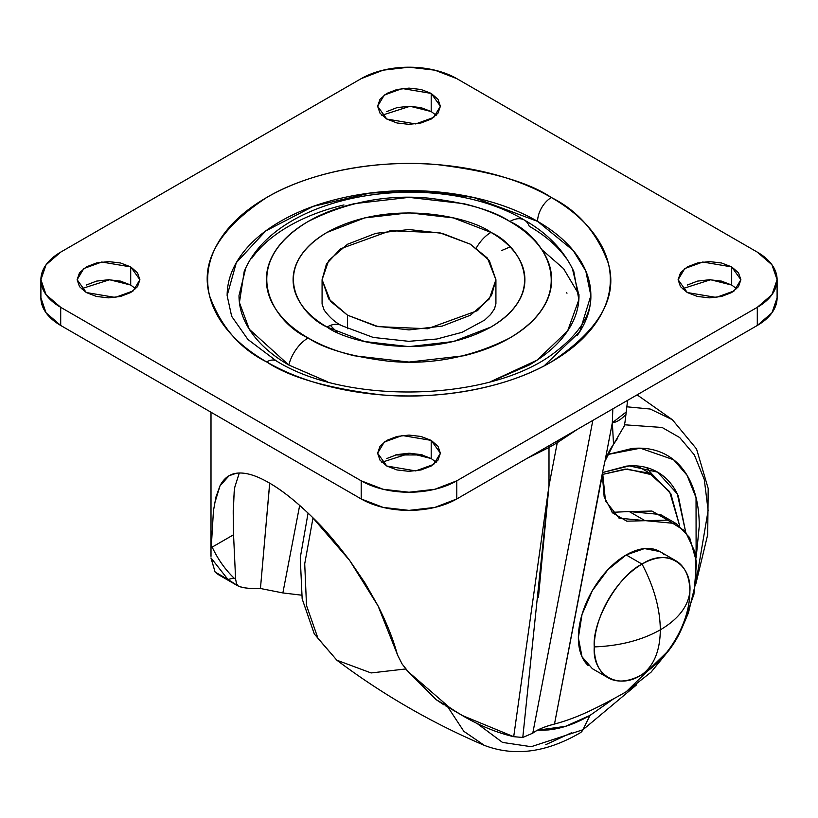 <?xml version="1.0" encoding="UTF-8"?>
<svg xmlns="http://www.w3.org/2000/svg" width="818" height="818" viewBox="0 0 818 818"><rect width="100%" height="100%" fill="white"/><g stroke="black" fill="none" stroke-linecap="round" stroke-linejoin="round"><path stroke-width="1.23" d="M664.216 554.747A67.608 39.029 120 0 0 626.179 554.941L642.058 564.113C618.408 575.299 592.12 620.831 594.257 646.915C619.891 645.893 641.915 640.208 660.32 629.85C660.085 608.735 654.001 586.823 642.058 564.113A67.608 39.029 -60 0 1 680.095 563.919A67.608 39.029 -60 0 1 689.871 591.711A67.608 39.029 -60 0 1 642.058 674.513L648.081 670.596C672.069 652.57 685.862 628.664 689.482 598.888L689.871 591.711C688.102 606.516 678.255 619.226 660.32 629.85C678.255 619.226 688.102 606.516 689.871 591.711C692.008 563.162 665.709 547.988 642.058 564.113C654.001 586.823 660.085 608.735 660.32 629.85C660.085 650.699 654.001 665.586 642.058 674.513A67.608 39.029 -60 0 1 604.021 674.707A67.608 39.029 -60 0 1 594.257 646.915C592.12 675.453 618.408 690.637 642.058 674.513C654.001 665.586 660.085 650.699 660.32 629.85C641.915 640.208 619.891 645.893 594.257 646.915A67.608 39.029 -60 0 1 642.058 564.113L626.179 554.941A67.608 39.029 120 0 0 583.336 610.361A67.608 39.029 120 0 0 588.132 665.535M608.255 677.866L592.375 668.695L582.007 656.762L578.367 637.743L582.007 614.512L592.375 590.627L607.876 569.706L626.179 554.941L644.472 548.581L659.983 551.588L675.862 560.759M470.462 244.234L487.436 258.089L495.923 279.715L491.536 295.462L477.446 310.656L427.589 328.744L378.192 326.648L347.538 315.206L347.538 328.754L347.538 315.206L328.693 298.928L322.077 279.715L328.693 260.513L347.538 244.234L375.738 233.355L409 229.531L442.262 233.355L470.462 244.234L489.307 260.513L495.923 279.715L489.307 298.928L470.462 315.206L442.262 326.085L409 329.91L375.738 326.085L347.538 315.206L330.564 301.351L322.077 279.715L326.464 263.969L340.554 248.784L390.411 230.696L439.808 232.793L470.462 244.234M501.69 250.502L510.054 246.944L501.69 250.502M736.67 288.785L731.691 285.042L731.691 266.903L740.883 279.715L734.206 290.891L716.21 297.425L687.294 292.537L697.478 296.464L709.492 297.844L721.507 296.464L731.691 292.537L738.49 286.658L740.883 279.715L738.49 272.783L731.691 266.903L721.507 262.977L709.492 261.596L697.478 262.977L687.294 266.903L680.494 272.783L678.102 279.715L680.494 286.658L687.294 292.537L678.102 279.715L684.778 268.549L702.774 262.016L731.691 266.903L731.691 285.042L710.566 279.746L682.314 288.785M436.178 462.272L431.198 458.53L431.198 440.391L440.391 453.203L433.714 464.379L415.718 470.912L386.802 466.025L396.986 469.951L409 471.332L421.014 469.951L431.198 466.025L437.998 460.145L440.391 453.203L437.998 446.27L431.198 440.391L421.014 436.464L409 435.084L396.986 436.464L386.802 440.391L380.002 446.27L377.609 453.203L380.002 460.145L386.802 466.025L377.609 453.203L384.286 442.037L402.282 435.503L431.198 440.391L431.198 458.53L410.063 453.233L381.822 462.272M135.686 288.785L130.706 285.042L130.706 266.903L139.898 279.715L133.222 290.891L115.226 297.425L86.309 292.537L96.493 296.464L108.508 297.844L120.522 296.464L130.706 292.537L137.506 286.658L139.898 279.715L137.506 272.783L130.706 266.903L120.522 262.977L108.508 261.596L96.493 262.977L86.309 266.903L79.51 272.783L77.117 279.715L79.51 286.658L86.309 292.537L77.117 279.715L83.794 268.549L101.79 262.016L130.706 266.903L130.706 285.042L109.571 279.746L81.33 288.785M436.178 115.297L431.198 111.555L431.198 93.416L440.391 106.228L433.714 117.403L415.718 123.937L386.802 119.05L396.986 122.976L409 124.356L421.014 122.976L431.198 119.05L437.998 113.17L440.391 106.228L437.998 99.295L431.198 93.416L421.014 89.489L409 88.109L396.986 89.489L386.802 93.416L380.002 99.295L377.609 106.228L380.002 113.17L386.802 119.05L377.609 106.228L384.286 95.062L402.282 88.528L431.198 93.416L431.198 111.555L410.063 106.258L381.822 115.297M327.384 381.73L288.795 365.022A28.978 16.728 -60 0 1 308.141 337.946C274.592 323.253 234.868 265.38 308.141 221.494C346.832 201.944 387.18 194.183 429.174 198.201C466.781 202.833 493.673 210.594 509.859 221.494C523.234 229.214 533.54 238.12 540.78 248.202C548.009 258.294 551.629 268.795 551.629 279.715C551.629 290.635 548.009 301.147 540.78 311.229C533.54 321.321 523.234 330.227 509.859 337.946C496.485 345.666 481.056 351.617 463.581 355.799L409 362.067L354.419 355.799C336.944 351.617 321.515 345.666 308.141 337.946C294.766 330.227 284.459 321.321 277.22 311.229C269.991 301.147 266.371 290.635 266.371 279.715C266.371 268.795 269.991 258.294 277.22 248.202C284.459 238.12 294.766 229.214 308.141 221.494C321.515 213.774 336.944 207.823 354.419 203.641L409 197.373L463.581 203.641C481.056 207.823 496.485 213.774 509.859 221.494A28.978 16.728 -60 0 1 524.266 220.011A28.978 16.728 120 0 0 509.859 221.494C543.408 236.187 583.132 294.061 509.859 337.946C471.168 357.497 430.82 365.257 388.826 361.239C351.219 356.607 324.327 348.846 308.141 337.946A28.978 16.728 120 0 0 288.795 365.022L327.721 381.822M490.289 381.812L537.048 360.176L567.641 330.891L578.858 299.685L573.796 271.504C563.95 250.339 547.467 233.191 524.348 220.052C438.233 168.396 277.691 190.389 244.204 271.504L239.429 302.578L249.296 329.255L288.795 365.022C272.844 355.81 260.564 345.196 251.934 333.171C243.314 321.147 238.999 308.631 238.999 295.615L245.707 268.263M495.923 303.376L494.573 308.703L490.544 314.572L484.716 320.042L462.058 332.323L436.802 339.02L408.775 341.321L373.202 337.435L341.535 325.595A28.978 16.728 120 0 0 327.047 327.036C347.722 342.773 429.174 361.413 490.953 327.036C550.494 291.372 518.213 244.347 490.953 232.404A28.978 16.728 120 0 0 476.311 247.956A28.978 16.728 -60 0 1 490.953 232.404L453.356 217.905L409 212.803L364.644 217.905L327.047 232.404C316.177 238.682 307.803 245.911 301.924 254.112C296.044 262.312 293.1 270.85 293.1 279.715C293.1 288.59 296.044 297.128 301.924 305.329C307.803 313.529 316.177 320.758 327.047 327.036L364.644 341.535L409 346.638L453.356 341.535L490.953 327.036C501.823 320.758 510.197 313.529 516.076 305.329C521.956 297.128 524.9 288.59 524.9 279.715C524.9 270.85 521.956 262.312 516.076 254.112C510.197 245.911 501.823 238.682 490.953 232.404C470.278 216.668 388.826 198.028 327.047 232.404C267.506 268.069 299.787 315.094 327.047 327.036A28.978 16.728 -60 0 1 341.535 325.595C335.175 322.394 329.388 317.22 324.153 310.063L322.077 304.02L322.077 279.715M577.017 335.799C586.24 322.936 590.862 309.541 590.862 295.615C590.862 281.689 586.24 268.294 577.017 255.431C567.784 242.568 554.645 231.218 537.59 221.371C520.545 211.525 500.872 203.938 478.591 198.61C456.311 193.283 433.121 190.614 409 190.614C384.879 190.614 361.689 193.283 339.409 198.61C317.128 203.938 297.455 211.525 280.41 221.371C263.355 231.218 250.216 242.568 240.983 255.431C231.76 268.294 227.138 281.689 227.138 295.615L236.32 262.67L265.809 230.891L313.294 206.33L370.104 193.048L425.851 191.075L473.469 197.435L537.59 221.371A19.468 11.237 -60 0 1 551.363 197.527C528.52 182.148 490.555 171.187 437.477 164.653C385.053 159.612 314.398 169.306 266.637 197.527C218.846 229.06 199.868 261.934 209.694 296.157C221.013 326.801 240.001 348.724 266.637 361.914C285.523 372.814 307.292 381.208 331.955 387.108C356.617 393.008 382.303 395.953 409 395.953C435.697 395.953 461.383 393.008 486.045 387.108C510.708 381.208 532.477 372.814 551.363 361.914C570.238 351.014 584.788 338.437 595.003 324.204C605.218 309.961 610.33 295.134 610.33 279.715C610.33 264.306 605.218 249.48 595.003 235.236C584.788 221.003 570.238 208.426 551.363 197.527C532.477 186.627 510.708 178.232 486.045 172.332C461.383 166.432 435.697 163.488 409 163.488C382.303 163.488 356.617 166.432 331.955 172.332C307.292 178.232 285.523 186.627 266.637 197.527C247.762 208.426 233.212 221.003 222.997 235.236C212.782 249.48 207.67 264.306 207.67 279.715C207.67 295.134 212.782 309.961 222.997 324.204C233.212 338.437 247.762 351.014 266.637 361.914A19.468 11.237 -60 0 1 276.372 360.942A19.468 11.237 120 0 0 266.637 361.914C289.48 377.292 327.445 388.253 380.523 394.787C432.947 399.828 503.602 390.135 551.363 361.914C599.154 330.38 618.132 297.507 608.306 263.284C596.987 232.639 577.999 210.717 551.363 197.527A19.468 11.237 120 0 0 537.59 221.371L573.101 250.369L585.79 271.003L590.862 295.615L579.696 331.832L544.082 365.912M578.991 294.654L563.561 268.652L541.669 249.49M330.38 325.421L337.077 332.2M757.294 325.462L456.802 498.949L434.869 507.405L409 510.381L383.131 507.405L361.198 498.949L60.706 325.462L46.043 312.793L40.9 297.854A67.608 39.029 0 0 0 60.706 325.462L60.706 307.323A67.608 39.029 180 0 1 40.9 279.715A67.608 39.029 180 0 1 60.706 252.118L361.198 78.63A67.608 39.029 180 0 1 456.802 78.63L757.294 252.118A67.608 39.029 180 0 1 777.1 279.715A67.608 39.029 180 0 1 757.294 307.323L456.802 480.81L456.802 498.949L757.294 325.462L757.294 307.323L757.294 325.462A67.608 39.029 0 0 0 777.1 297.854L771.957 312.793L757.294 325.462M731.691 285.042L721.507 281.116L709.492 279.736L697.478 281.116L687.294 285.042M431.198 458.53L421.014 454.603L409 453.223L396.986 454.603L386.802 458.53M130.706 285.042L120.522 281.116L108.508 279.736L96.493 281.116L86.309 285.042M431.198 111.555L421.014 107.628L409 106.248L396.986 107.628L386.802 111.555M361.198 480.81L60.706 307.323L60.706 325.462L361.198 498.949L361.198 480.81L361.198 498.949A67.608 39.029 0 0 0 456.802 498.949L456.802 480.81A67.608 39.029 180 0 1 361.198 480.81L60.706 307.323L46.043 294.654L40.9 279.715L46.043 264.787L60.706 252.118L361.198 78.63L383.131 70.174L409 67.199L434.869 70.174L456.802 78.63L757.294 252.118L771.957 264.787L777.1 279.715L771.957 294.654L757.294 307.323L456.802 480.81L434.869 489.266L409 492.242L383.131 489.266L361.198 480.81M251.934 258.059C260.564 246.034 272.844 235.41 288.795 226.208C304.736 217.005 323.11 209.919 343.938 204.94M524.266 220.011A28.978 16.728 -60 0 1 529.205 226.208C545.156 235.41 557.436 246.034 566.066 258.059M572.293 268.263L579.001 295.615C579.001 308.631 574.686 321.147 566.066 333.171C557.436 345.196 545.156 355.81 529.205 365.022L490.626 381.72M405.697 668.96L371.106 672.948L336.842 660.198L318.008 638.418L306.515 605.524L304.715 563.827L313.008 517.886L304.715 563.827L306.515 605.524L318.008 638.418L336.842 660.198L314.306 633.981L302.159 598.888L300.257 557.764L308.069 513.091M580.095 732.887C546.199 752.601 514.287 756.762 484.358 745.372L463.816 731.302L447.978 707.202L463.816 731.302L484.358 745.372C431.761 722.918 382.589 694.533 336.842 660.198M582.937 729.748L636.486 684.942L582.937 729.748L589.982 715.413L582.937 729.748A19.315 11.155 60 0 1 580.064 732.908A19.315 11.155 -120 0 0 582.937 729.748L531.209 746.701L502.508 742.417L477.006 723.419M545.77 744.687L571.782 732.631M613.602 698.797L589.982 715.413L565.463 726.353L537.395 730.208L548.162 729.953C561.547 728.634 575.483 723.787 589.982 715.413L613.684 698.756M652.59 474.839L646.557 467.579M608.756 454.082L607.794 454.143M602.539 472.548L629.379 465.902L657.59 472.139L677.314 493.888L685.566 531.598L678.316 495.994C673.459 485.268 666.547 477.323 657.59 472.139C648.623 466.966 638.285 464.961 626.568 466.117L602.539 472.528M679.676 525.892L669.553 491.557L649.226 473.131L625.218 469.092L602.375 474.46L627.202 469L653.009 475.074L670.862 493.816L679.676 525.892M607.621 454.511L631.793 448.53C645.177 447.201 656.997 449.501 667.243 455.411C677.488 461.332 685.382 470.422 690.934 482.671C696.476 494.931 699.247 509.42 699.247 526.158L696.128 557.999M607.61 454.542L640.371 448.192L673.603 459.747L687.028 475.238L696.036 497.661L696.118 557.948M696.098 581.7L708.122 510.483L704.288 479.542L694.339 454.88L679.686 437.548L662.099 427.466L624.574 424.787L662.099 427.466L679.686 437.548L694.339 454.88L704.288 479.542L708.122 510.483L696.098 581.7M695.781 584.185L707.703 534.645L708.194 488.458L696.527 448.939L672.376 419.716L650.198 409.031L626.854 406.802L650.198 409.031L672.376 419.716L637.099 394.859M395.636 454.951L422.364 454.951M566.669 292.517L566.976 293.222M239.285 472.988L234.797 487.15L233.488 500.667L233.549 534.767L212.169 547.109L211.381 545.432L213.437 510.882L215.921 497.078L220.011 485.82L229.112 475.708L236.422 473.233M669.461 649.676L626.179 691.762A579.492 334.572 -60 0 1 589.308 711.128A289.746 167.281 -60 0 1 554.492 724.053C544.154 726.793 536.915 729.83 532.784 733.163L522.784 737.458L513.704 736.691L462.518 715.597L436.219 699.687L449.072 707.1L408.366 671.864L436.321 699.83M218.774 574.87L235.564 584.563L227.977 579.461L211.003 557.917L215.103 572.027L227.966 579.451L215.103 572.027L218.365 574.635M269.674 483.172L260.441 588.5L282.864 592.938L299.674 505.401L282.864 592.938L301.545 595.167L282.864 592.938L260.441 588.5C249.766 588.796 242.373 587.978 238.273 586.046L236.596 583.98L235.615 579.256L233.549 534.767L233.222 513.51L234.183 491.577M676.159 523.571L660.443 514.502L629.226 511.547L644.942 520.616L676.159 523.571L689.615 537.528L696.568 562.048L693.92 594.308L682.059 627.856M612.109 512.334L629.226 511.547L644.942 520.616L619.216 518.183L605.473 500.943L602.569 472.17L554.492 724.053C544.839 726.486 537.61 729.523 532.784 733.163L592.825 420.411L532.784 733.163L522.784 737.458L549.001 485.698L557.262 442.691L549.001 447.466L549.001 485.698L538.459 597.232M612.825 408.867L612.334 422.732L604.952 461.24A38.241 22.086 -60 0 1 613.531 444.307L624.175 426.158L625.034 421.72M604.952 461.24L602.569 472.17L604.952 461.24L613.531 444.307L612.345 422.732L604.952 461.24M681.997 627.999L688.429 612.856L696.22 580.627L695.075 552.17L685.147 531.097L667.692 520.115L626.793 521.178L612.641 512.917L604.154 496.812L602.355 474.777L554.492 724.053A289.746 167.281 120 0 0 589.308 711.128A579.492 334.572 120 0 0 626.179 691.762L651.016 672.212L669.482 649.635M557.262 442.691L549.001 485.698L549.001 447.466L526.966 458.438L549.001 447.466A21.248 12.27 -120 0 0 548.929 445.759A21.248 12.27 60 0 1 549.001 447.466L557.262 442.691A21.248 12.27 -120 0 0 557.191 440.994A21.248 12.27 60 0 1 557.262 442.691L577.344 429.358M215.103 572.027L211.003 558.152M211.003 557.917L227.956 579.441L233.999 578.05C225.154 569.522 217.885 559.205 212.169 547.109A4.826 4.141 154.8 0 1 211.33 547.815A4.826 4.141 -25.2 0 0 212.169 547.109L233.549 534.767L235.615 579.256L233.999 578.05C225.144 569.533 217.874 559.215 212.169 547.109L211.381 545.432L213.437 510.882M214.439 504.082L220.011 485.82C223.764 478.52 229.132 474.338 236.105 473.285C244.909 471.996 255.87 475.166 268.999 482.784C282.098 490.309 296.505 501.741 312.21 517.099L349.736 560.545L378.059 605.913L397.773 655.463L402.17 664.093L408.366 671.864L449.072 707.1C470.401 721.67 491.945 731.527 513.704 736.691L549.001 485.698L513.704 736.691M291.034 458.438L249.991 434.736L291.034 458.438M667.682 520.115L651.987 511.046L629.226 511.547M227.977 579.461L238.273 586.046C243.222 588.05 250.615 588.868 260.441 588.5L269.725 483.203M268.999 482.784C281.617 489.9 296.024 501.342 312.21 517.099C322.916 527.17 335.421 541.649 349.736 560.545L365.053 583.081L378.059 605.913C386.709 623.132 392.937 638.643 396.75 652.447L397.773 655.463M624.983 415.421C620.514 419.89 616.302 422.333 612.345 422.732L613.531 444.307L617.805 438.059M612.334 422.732L626.251 411.955L624.87 423.018M422.374 454.951L395.615 454.951M443.908 704.84L436.219 699.687L408.366 671.864L402.17 664.093M436.311 699.819L405.994 669.318M235.707 584.645L238.058 585.933M238.273 586.046L236.596 583.929L235.615 579.256L233.999 578.05M495.923 279.715L495.923 304.02M590.862 295.615C591.373 314.879 579.164 333.959 554.236 352.855C492.047 401.157 348.018 405.789 276.372 360.942L247.915 339.46L231.647 316.29L227.138 295.615M777.1 279.715L777.1 297.854M40.9 279.715L40.9 297.854M653.009 475.074L637.263 465.984M229.112 475.708L229.725 475.35M463.837 716.353L445.544 705.791M618.592 517.825L619.216 518.183M211.003 556.332L211.003 412.231M233.222 510.401L233.222 513.51M627.59 400.35L626.251 411.955"/></g></svg>
